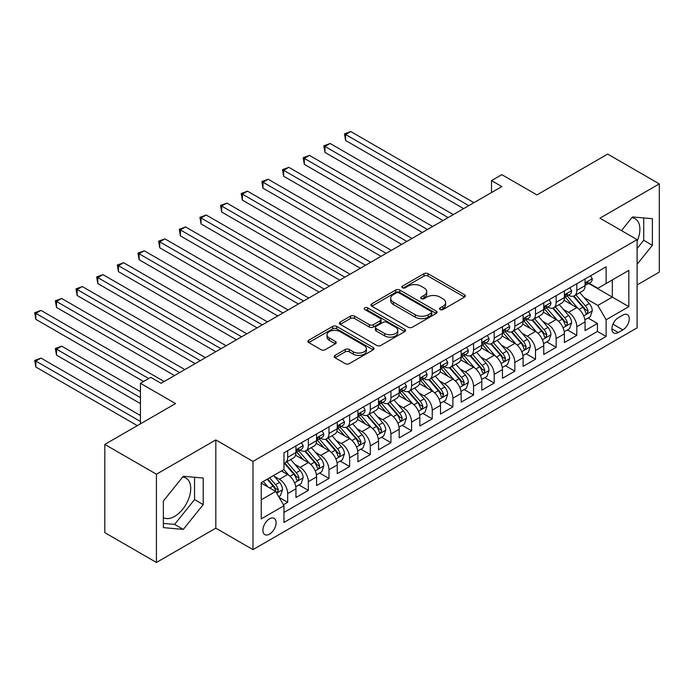 <?xml version="1.0" encoding="UTF-8"?>
<svg xmlns="http://www.w3.org/2000/svg" width="694" height="694" viewBox="0 0 694 694"><rect width="100%" height="100%" fill="white"/><g stroke="black" fill="none" stroke-linecap="round" stroke-linejoin="round"><path stroke-width="1.04" d="M440.143 309.533A2.004 1.162 0 0 0 442.98 309.533L464.52 297.101A2.863 1.657 0 0 0 465.362 295.93A2.863 1.657 0 0 0 464.52 294.759L428.033 273.696A2.863 1.657 0 0 0 423.982 273.696L402.442 286.128A2.004 1.162 0 0 0 401.852 286.952A2.004 1.162 0 0 0 402.442 287.767A2.004 1.162 0 0 0 405.279 287.767L408.063 286.162A9.169 5.3 0 0 1 421.041 286.162L424.077 287.915A9.169 5.3 0 0 1 426.767 291.662A9.169 5.3 0 0 1 424.077 295.401L421.293 297.015A2.004 1.162 0 0 0 420.703 297.83A2.004 1.162 0 0 0 421.293 298.654A2.004 1.162 0 0 0 424.129 298.654L426.914 297.041A9.169 5.3 0 0 1 439.892 297.041L442.928 298.802A9.169 5.3 0 0 1 445.617 302.541A9.169 5.3 0 0 1 442.928 306.288L440.143 307.902A2.004 1.162 0 0 0 439.554 308.717A2.004 1.162 0 0 0 440.143 309.533L440.143 307.902M163.359 517.629A22.781 13.151 120 0 0 174.61 516.423A22.781 13.151 120 0 0 189.497 496.349A22.781 13.151 120 0 0 186.001 478.097A22.781 13.151 120 0 0 182.643 477.064M269.506 534.128A9.343 5.396 120 0 0 275.613 525.896A9.343 5.396 120 0 0 274.182 518.409A9.343 5.396 120 0 0 269.506 518.869A9.343 5.396 120 0 0 263.399 527.102A9.343 5.396 120 0 0 264.83 534.597A9.343 5.396 120 0 0 269.506 534.128M631.809 217.743A22.781 13.151 -60 0 1 635.166 218.775A22.781 13.151 -60 0 1 637.101 241.269M334.994 355.38A2.863 1.657 0 0 0 334.152 356.551A2.863 1.657 0 0 0 334.994 357.722L345.23 363.63A2.863 1.657 0 0 0 349.282 363.63L373.199 349.828A2.863 1.657 0 0 0 374.04 348.657A2.863 1.657 0 0 0 373.199 347.486L336.711 326.414A2.863 1.657 0 0 0 332.66 326.414L308.743 340.225A2.863 1.657 0 0 0 307.902 341.396A2.863 1.657 0 0 0 308.743 342.567L321.105 349.707A2.863 1.657 0 0 0 325.156 349.707L335.393 343.799A2.863 1.657 0 0 0 336.234 342.628A2.863 1.657 0 0 0 335.393 341.457L329.26 337.917A7.669 4.424 0 0 1 327.021 334.786A7.669 4.424 0 0 1 331.749 330.7A7.669 4.424 0 0 1 340.112 331.654L364.133 345.525A7.669 4.424 0 0 1 366.371 348.657A7.669 4.424 0 0 1 361.643 352.743A7.669 4.424 0 0 1 353.281 351.789L349.282 349.472A2.863 1.657 0 0 0 345.23 349.472L334.994 355.38L334.994 357.722M637.101 284.939L659.3 272.126L659.3 183.893L607.675 154.085L536.939 194.919L501.831 174.654L491.508 180.613L501.831 186.573L161.086 383.305L150.763 377.345L140.431 383.305L140.431 423.843M156.436 474.219L156.436 562.452L215.817 528.169L215.817 439.935L156.436 474.219L104.811 444.412L175.539 403.57L140.431 383.305M215.817 439.935L252.989 461.397L637.101 239.63L637.101 327.863L252.989 549.631L252.989 461.397M659.3 183.893L599.928 218.168L637.101 239.63M408.272 327.238A2.863 1.657 0 0 0 412.323 327.238L436.24 313.428A2.863 1.657 0 0 0 437.081 312.257A2.863 1.657 0 0 0 436.24 311.086L399.753 290.023A2.863 1.657 0 0 0 395.701 290.023L371.784 303.833A2.863 1.657 0 0 0 370.943 305.004A2.863 1.657 0 0 0 371.784 306.175L408.272 327.238M365.591 309.966A2.004 1.162 0 0 1 367.629 310.253L367.629 307.867L404.723 329.286A2.863 1.657 0 0 1 405.565 330.457A2.863 1.657 0 0 1 404.723 331.628L380.798 345.439A2.863 1.657 0 0 1 376.747 345.439L340.26 324.367L340.26 322.033A2.863 1.657 0 0 0 339.418 323.196A2.863 1.657 0 0 0 340.26 324.367M340.26 322.033L350.496 316.117A2.863 1.657 0 0 1 354.547 316.117L369.347 324.662A2.863 1.657 0 0 0 373.407 324.662L380.191 320.741A2.863 1.657 0 0 0 381.032 319.57A2.863 1.657 0 0 0 380.191 318.399L364.784 309.507A2.004 1.162 0 0 1 364.203 308.691A2.004 1.162 0 0 1 365.443 307.616A2.004 1.162 0 0 1 367.629 307.867M156.436 562.452L104.811 532.645L104.811 444.412M283.395 504.772L287.68 502.3L279.109 497.346M274.234 476.292L279.422 479.285A11.685 6.74 60 0 1 287.68 493.59L295.939 488.828L295.939 497.529L308.327 490.372L298.932 484.95M294.881 464.373L300.068 467.366A11.685 6.74 60 0 1 308.327 481.671L316.594 476.899L316.594 485.6L328.982 478.452L319.587 473.022M315.536 452.445L320.723 455.438A11.685 6.74 60 0 1 328.982 469.743L337.241 464.98L337.241 473.681L349.637 466.524L340.233 461.102M336.191 440.525L341.37 443.518A11.685 6.74 60 0 1 349.637 457.823L357.896 453.052L357.896 461.762L370.284 454.605L360.889 449.183M356.837 428.597L362.025 431.59A11.685 6.74 60 0 1 370.284 445.904L378.542 441.132L378.542 449.833L390.939 442.685L381.535 437.255M377.493 416.678L382.672 419.67A11.685 6.74 60 0 1 390.939 433.976L399.197 429.213L399.197 437.914L411.585 430.757L402.19 425.335M398.139 404.758L403.327 407.751A11.685 6.74 60 0 1 411.585 422.056L419.844 417.285L419.844 425.986L432.241 418.838L422.846 413.407M418.794 392.83L423.982 395.823A11.685 6.74 60 0 1 432.241 410.128L440.499 405.365L440.499 414.066L452.887 406.91L443.492 401.488M439.441 380.911L444.628 383.903A11.685 6.74 60 0 1 452.887 398.209L461.154 393.437L461.154 402.147L473.542 394.99L464.147 389.568M460.096 368.982L465.284 371.975A11.685 6.74 60 0 1 473.542 386.289L481.801 381.518L481.801 390.219L494.189 383.071L484.794 377.64M480.751 357.063L485.93 360.056A11.685 6.74 60 0 1 494.189 374.361L502.456 369.598L502.456 378.299L514.844 371.143L505.449 365.721M501.398 345.135L506.585 348.136A11.685 6.74 60 0 1 514.844 362.442L523.103 357.67L523.103 366.371L535.499 359.223L526.095 353.793M522.053 333.215L527.232 336.208A11.685 6.74 60 0 1 535.499 350.513L543.758 345.751L543.758 354.452L556.146 347.295L546.751 341.873M542.699 321.296L547.887 324.289A11.685 6.74 60 0 1 556.146 338.594L564.404 333.823L564.404 342.532L576.801 335.376L576.801 326.674A11.685 6.74 -120 0 0 568.533 312.361L563.355 309.368M567.406 329.954L576.801 335.376M295.939 488.828A11.685 6.74 -120 0 0 287.68 474.514L281.486 470.94M316.594 476.899A11.685 6.74 -120 0 0 308.327 462.594L295.557 455.221M337.241 464.98A11.685 6.74 -120 0 0 328.982 450.666L316.212 443.293M357.896 453.052A11.685 6.74 -120 0 0 349.637 438.747L336.859 431.373M378.542 441.132A11.685 6.74 -120 0 0 370.284 426.827L357.514 419.454M399.197 429.213A11.685 6.74 -120 0 0 390.939 414.899L378.161 407.525M419.844 417.285A11.685 6.74 -120 0 0 411.585 402.98L398.816 395.606M440.499 405.365A11.685 6.74 -120 0 0 432.241 391.052L419.471 383.678M461.154 393.437A11.685 6.74 -120 0 0 452.887 379.132L440.117 371.758M481.801 381.518A11.685 6.74 -120 0 0 473.542 367.213L460.773 359.839M502.456 369.598A11.685 6.74 -120 0 0 494.189 355.285L481.419 347.911M523.103 357.67A11.685 6.74 -120 0 0 514.844 343.365L502.074 335.991M543.758 345.751A11.685 6.74 -120 0 0 535.499 331.437L522.721 324.063M564.404 333.823A11.685 6.74 -120 0 0 556.146 319.518L543.376 312.144M622.848 315.102L618.311 317.731A9.057 5.231 120 0 0 612.394 325.712A9.057 5.231 120 0 0 613.782 332.964A9.057 5.231 120 0 0 618.311 332.513L622.848 329.893A9.057 5.231 120 0 0 628.764 321.912A9.057 5.231 120 0 0 627.376 314.66A9.057 5.231 120 0 0 622.848 315.102M261.248 499.793L275.7 491.447L283.959 505.753L283.959 522.443L606.122 336.451L606.122 319.761L597.864 305.447L584.001 297.448M283.959 505.753L261.248 518.869L261.248 482.625L283.959 469.508L283.959 452.818L606.122 266.817L606.122 283.508L628.842 270.391L628.842 306.644L606.122 319.761M299.964 450.128L300.068 450.189A11.685 6.74 60 0 0 305.907 450.77L314.174 445.999A11.685 6.74 -120 0 0 316.594 440.655L316.594 433.976M320.611 438.209L320.723 438.27A11.685 6.74 60 0 0 326.562 438.851L334.82 434.08A11.685 6.74 -120 0 0 337.241 428.727L337.241 422.056M341.266 426.281L341.37 426.35A11.685 6.74 60 0 0 347.217 426.923L355.475 422.16A11.685 6.74 -120 0 0 357.896 416.808L357.896 410.128M361.912 414.361L362.025 414.422A11.685 6.74 60 0 0 367.863 415.003L376.122 410.232A11.685 6.74 -120 0 0 378.542 404.888L378.542 398.209M382.567 402.442L382.672 402.503A11.685 6.74 60 0 0 388.519 403.084L396.777 398.313A11.685 6.74 -120 0 0 399.197 392.96L399.197 386.289M403.223 390.514L403.327 390.575A11.685 6.74 60 0 0 409.165 391.156L417.432 386.385A11.685 6.74 -120 0 0 419.844 381.041L419.844 374.361M423.869 378.594L423.982 378.655A11.685 6.74 60 0 0 429.82 379.236L438.079 374.465A11.685 6.74 -120 0 0 440.499 369.113L440.499 362.442M444.524 366.666L444.628 366.736A11.685 6.74 60 0 0 450.467 367.308L458.734 362.546A11.685 6.74 -120 0 0 461.154 357.193L461.154 350.513M465.171 354.747L465.284 354.808A11.685 6.74 60 0 0 471.122 355.389L479.381 350.617A11.685 6.74 -120 0 0 481.801 345.274L481.801 338.594M485.826 342.827L485.93 342.888A11.685 6.74 60 0 0 491.777 343.461L500.036 338.698A11.685 6.74 -120 0 0 502.456 333.346L502.456 326.674M506.473 330.899L506.585 330.96A11.685 6.74 60 0 0 512.424 331.541L520.682 326.77A11.685 6.74 -120 0 0 523.103 321.426L523.103 314.746M527.128 318.98L527.232 319.04A11.685 6.74 60 0 0 533.079 319.622L541.337 314.85A11.685 6.74 -120 0 0 543.758 309.498L543.758 302.827M547.774 307.052L547.887 307.121A11.685 6.74 60 0 0 553.725 307.694L561.984 302.931A11.685 6.74 -120 0 0 564.404 297.579L564.404 290.899M283.959 512.432L597.447 331.437L597.447 323.456L585.059 330.604L585.059 321.903A11.685 6.74 -120 0 0 576.801 307.598L564.022 300.224M568.429 295.132L568.533 295.193A11.685 6.74 -120 0 0 574.38 295.774A11.685 6.74 -120 0 0 576.801 290.422L576.801 283.751M574.38 295.774L582.639 291.003A11.685 6.74 -120 0 0 585.059 285.659L585.059 278.979M287.68 450.666L287.68 457.346A11.685 6.74 60 0 1 285.26 462.698A11.685 6.74 60 0 1 283.959 463.167M285.26 462.698L293.519 457.927A11.685 6.74 -120 0 0 295.939 452.575L295.939 445.904M308.327 438.747L308.327 445.427A11.685 6.74 60 0 1 305.907 450.77M328.982 426.827L328.982 433.498A11.685 6.74 60 0 1 326.562 438.851M349.637 414.899L349.637 421.579A11.685 6.74 60 0 1 347.217 426.923M370.284 402.98L370.284 409.651A11.685 6.74 60 0 1 367.863 415.003M390.939 391.052L390.939 397.731A11.685 6.74 60 0 1 388.519 403.084M411.585 379.132L411.585 385.812A11.685 6.74 60 0 1 409.165 391.156M432.241 367.213L432.241 373.884A11.685 6.74 60 0 1 429.82 379.236M452.887 355.285L452.887 361.964A11.685 6.74 60 0 1 450.467 367.308M473.542 343.365L473.542 350.036A11.685 6.74 60 0 1 471.122 355.389M494.189 331.437L494.189 338.117A11.685 6.74 60 0 1 491.777 343.461M514.844 319.518L514.844 326.197A11.685 6.74 60 0 1 512.424 331.541M535.499 307.598L535.499 314.269A11.685 6.74 60 0 1 533.079 319.622M556.146 295.67L556.146 302.35A11.685 6.74 60 0 1 553.725 307.694M556.146 338.594L556.146 347.295M535.499 350.513L535.499 359.223M514.844 362.442L514.844 371.143M494.189 374.361L494.189 383.071M473.542 386.289L473.542 394.99M452.887 398.209L452.887 406.91M432.241 410.128L432.241 418.838M411.585 422.056L411.585 430.757M390.939 433.976L390.939 442.685M370.284 445.904L370.284 454.605M349.637 457.823L349.637 466.524M328.982 469.743L328.982 478.452M308.327 481.671L308.327 490.372M287.68 493.59L287.68 502.3M275.7 491.447L261.248 483.102M597.864 305.447L612.316 297.101L612.316 279.934L628.842 270.391M588.668 283.447L628.842 306.644M589.085 283.213L597.864 288.279L606.122 283.508M215.817 528.169L252.989 549.631M491.508 180.613L491.508 192.542M588.052 318.026L597.447 323.456M597.447 331.437L606.122 336.451M637.101 264.301L652.386 245.286L652.386 218.714L632.451 216.936L621.468 230.608M163.359 527.622L183.285 529.401L203.212 504.616L203.212 478.045L183.285 476.258L163.359 501.051L163.359 527.622M637.101 248.504L643.711 240.28L643.711 217.942M643.711 240.28L652.386 245.286M163.359 523.389L174.61 524.395L194.546 499.602L194.546 477.264M194.546 499.602L203.212 504.616M174.61 524.395L183.285 529.401M440.95 309.819L442.928 308.674A9.169 5.3 0 0 0 445.617 304.926L445.617 302.541M426.767 291.662L426.767 294.048A9.169 5.3 0 0 1 424.077 297.787L422.091 298.932M464.52 294.759L464.52 297.101L428.033 276.082A2.863 1.657 0 0 0 423.982 276.082L403.24 288.053M436.205 313.454L399.753 292.408A2.863 1.657 0 0 0 395.701 292.408L371.819 306.193M431.174 313.072A2.004 1.162 0 0 0 431.763 312.257A2.004 1.162 0 0 0 431.174 311.441L399.145 292.946A2.004 1.162 0 0 0 396.309 292.946L393.368 294.646A9.169 5.3 0 0 0 390.679 298.385A9.169 5.3 0 0 0 393.368 302.133L415.264 314.772A9.169 5.3 0 0 0 428.233 314.772L431.174 313.072L431.174 315.458A2.004 1.162 0 0 0 431.763 314.642L431.763 312.257M390.679 298.385L390.679 300.771A9.169 5.3 0 0 0 393.368 304.519L393.368 302.133M431.174 315.458L428.233 317.158A9.169 5.3 0 0 1 415.264 317.158L393.368 304.519M340.294 324.393L350.496 318.503L350.496 316.117M381.032 319.57L381.032 321.955A2.863 1.657 0 0 1 380.191 323.126L373.407 327.048A2.863 1.657 0 0 1 369.347 327.048L354.547 318.503A2.863 1.657 0 0 0 350.496 318.503M367.629 310.253L404.68 331.645M384.702 333.528A7.669 4.424 0 0 0 393.064 334.491A7.669 4.424 0 0 0 397.792 330.396A7.669 4.424 0 0 0 395.545 327.264L387.087 322.38A2.863 1.657 0 0 0 383.027 322.38L376.243 326.301A2.863 1.657 0 0 0 375.402 327.473A2.863 1.657 0 0 0 376.243 328.644L384.702 333.528L384.702 335.913A7.669 4.424 0 0 0 393.064 336.876A7.669 4.424 0 0 0 397.792 332.782L397.792 330.396M375.402 327.473L375.402 329.858A2.863 1.657 0 0 0 376.243 331.029L376.243 328.644M384.702 335.913L376.243 331.029M366.371 348.657L366.371 351.043A7.669 4.424 0 0 1 361.643 355.128A7.669 4.424 0 0 1 353.281 354.166L349.282 351.858A2.863 1.657 0 0 0 345.23 351.858L335.029 357.748M327.021 334.786L327.021 337.171A7.669 4.424 0 0 0 329.26 340.303L329.26 337.917M335.358 343.816L329.26 340.303M373.164 349.845L336.711 328.8A2.863 1.657 0 0 0 332.66 328.8L308.778 342.593M584.886 319.856L590.221 316.776L592.286 310.817A7.738 4.468 -120 0 0 589.275 303.547L579.837 292.625M577.946 308.353L567.163 295.861M571.813 304.718L565.549 297.466A18.547 10.705 -120 0 0 564.977 296.824M345.603 188.187L422.325 232.481L304.302 164.339L304.302 158.379L309.463 155.395L432.648 226.522M573.322 296.191L582.873 307.242A7.738 4.468 60 0 1 585.632 312.578L586.196 313.488L587.237 313.341L588.104 311.146A7.738 4.468 -120 0 0 585.346 305.811L575.916 294.889M573.886 296.008L584.14 307.884A3.938 2.273 60 0 1 585.137 309.429L588.104 311.146M590.533 275.822L592.286 278.858A7.738 4.468 60 0 1 590.681 282.284L586.76 284.549A7.738 4.468 -120 0 0 588.104 282.77L587.948 282.076M468.788 205.65L345.603 134.532L350.765 131.548L473.95 202.674M585.32 284.913L585.346 284.913A7.738 4.468 -120 0 0 586.76 284.549M587.107 282.189L588.104 282.77C587.618 281.599 586.794 282.076 585.632 284.193A7.738 4.468 60 0 1 585.059 285.295M463.627 208.634L345.603 140.492L345.603 134.532L344.467 133.873L350.765 131.548M345.603 140.492L344.467 133.873M564.231 331.775L569.566 328.696L571.63 322.736A7.738 4.468 -120 0 0 568.62 315.466L559.182 304.545M557.291 320.272L546.508 307.789M551.157 316.638L544.894 309.394A18.547 10.705 -120 0 0 544.322 308.743M324.957 200.106L401.67 244.401L283.655 176.259L283.655 170.299L288.817 167.323L412.002 238.441M552.676 308.119L562.218 319.162A7.738 4.468 60 0 1 564.977 324.497L565.541 325.417L566.59 325.269L567.458 323.066A7.738 4.468 -120 0 0 564.699 317.739L555.261 306.809M553.239 307.936L563.493 319.813A3.938 2.273 60 0 1 564.482 321.348L567.458 323.066M543.584 343.704L548.919 340.624L550.984 334.655A7.738 4.468 -120 0 0 547.965 327.394L538.535 316.464M536.644 332.192L525.861 319.708M530.502 328.557L524.248 321.313A18.547 10.705 -120 0 0 523.675 320.671M304.302 212.034L381.023 256.329L263 188.187L263 182.227L268.162 179.243L391.347 250.361M532.02 320.038L541.563 331.09A7.738 4.468 60 0 1 544.33 336.417L544.885 337.336L545.935 337.189L546.803 334.985A7.738 4.468 -120 0 0 544.044 329.659L534.606 318.737M532.584 319.856L542.838 331.732A3.938 2.273 60 0 1 543.836 333.276L546.803 334.985M522.929 355.623L528.264 352.543L530.329 346.584A7.738 4.468 -120 0 0 527.319 339.314L517.88 328.392M515.989 344.12L505.206 331.637M509.856 340.485L503.592 333.233A18.547 10.705 -120 0 0 503.02 332.591M283.655 223.954L360.368 268.248L242.353 200.106L242.353 194.147L247.515 191.162L370.7 262.289M511.374 331.958L520.916 343.01A7.738 4.468 60 0 1 523.675 348.345L524.239 349.264L525.28 349.117L526.156 346.913A7.738 4.468 -120 0 0 523.397 341.578L513.959 330.656M511.929 331.784L522.192 343.651A3.938 2.273 60 0 1 523.181 345.196L526.156 346.913M502.283 367.551L507.618 364.471L509.682 358.503A7.738 4.468 -120 0 0 506.663 351.242L497.234 340.312M495.343 356.039L484.559 343.556M489.201 352.405L482.946 345.161A18.547 10.705 -120 0 0 482.373 344.51M263 235.882L339.722 280.168L221.698 212.034L221.698 206.066L226.86 203.09L350.045 274.208M490.719 343.886L500.261 354.938A7.738 4.468 60 0 1 503.02 360.264L503.584 361.184L504.633 361.036L505.501 358.833A7.738 4.468 -120 0 0 502.742 353.506L493.304 342.576M491.283 343.704L501.536 355.58A3.938 2.273 60 0 1 502.534 357.124L505.501 358.833M569.878 287.741L571.63 290.786A7.738 4.468 60 0 1 570.034 294.204L566.104 296.468A7.738 4.468 -120 0 0 567.458 294.69L567.293 294.004M448.142 217.578L324.957 146.451L330.118 143.476L453.303 214.593M564.664 296.832L564.699 296.832A7.738 4.468 -120 0 0 566.104 296.468M566.46 294.109L567.458 294.69C566.972 293.527 566.139 294.004 564.977 296.121A7.738 4.468 60 0 1 564.404 297.223M442.98 220.553L324.957 152.42L324.957 146.451L323.82 145.801L330.118 143.476M324.957 152.42L323.82 145.801M549.232 299.669L550.984 302.705A7.738 4.468 60 0 1 549.379 306.132L545.458 308.396A7.738 4.468 -120 0 0 546.803 306.609L546.638 305.924M427.487 229.497L303.165 157.72L309.463 155.395M544.018 308.761L544.044 308.761A7.738 4.468 -120 0 0 545.458 308.396M545.805 306.037L546.803 306.609C546.317 305.447 545.493 305.924 544.33 308.041A7.738 4.468 60 0 1 543.758 309.142M304.302 164.339L303.165 157.72M528.576 311.589L530.329 314.625A7.738 4.468 60 0 1 528.733 318.052L524.803 320.316A7.738 4.468 -120 0 0 526.156 318.537L525.991 317.852M406.84 241.425L282.519 169.648L288.817 167.323M523.363 320.68L523.397 320.68A7.738 4.468 -120 0 0 524.803 320.316M525.15 317.956L526.156 318.537C525.67 317.366 524.837 317.843 523.675 319.969A7.738 4.468 60 0 1 523.103 321.07M283.655 176.259L282.519 169.648M507.921 323.508L509.682 326.553A7.738 4.468 60 0 1 508.077 329.98L504.156 332.244A7.738 4.468 -120 0 0 505.501 330.457L505.336 329.771M386.185 253.345L261.864 181.568L268.162 179.243M502.708 332.599L502.742 332.599A7.738 4.468 -120 0 0 504.156 332.244M504.503 329.884L505.501 330.457C505.015 329.294 504.191 329.771 503.02 331.888A7.738 4.468 60 0 1 502.456 332.99M263 188.187L261.864 181.568M481.627 379.471L486.962 376.391L489.027 370.431A7.738 4.468 -120 0 0 486.017 363.162L476.578 352.24M474.687 367.967L463.904 355.475M468.554 364.333L462.291 357.08A18.547 10.705 -120 0 0 461.718 356.438M242.353 247.801L319.067 292.096L201.043 223.954L201.043 217.994L206.213 215.01L329.398 286.136M470.072 355.805L479.615 366.857A7.738 4.468 60 0 1 482.373 372.192L482.937 373.103L483.978 372.956L484.854 370.761A7.738 4.468 -120 0 0 482.087 365.426L472.657 354.504M470.627 355.632L480.881 367.499A3.938 2.273 60 0 1 481.879 369.043L484.854 370.761M487.275 335.436L489.027 338.472A7.738 4.468 60 0 1 487.431 341.899L483.501 344.163A7.738 4.468 -120 0 0 484.854 342.385L484.69 341.691M365.538 265.264L241.217 193.496L247.515 191.162M482.061 344.528L482.087 344.528A7.738 4.468 -120 0 0 483.501 344.163M483.848 341.804L484.854 342.385C484.36 341.214 483.536 341.691 482.373 343.808A7.738 4.468 60 0 1 481.801 344.909M242.353 200.106L241.217 193.496M460.981 391.39L466.316 388.31L468.381 382.351A7.738 4.468 -120 0 0 465.362 375.081L455.932 364.159M454.041 379.887L443.249 367.404M447.899 376.252L441.644 369.008A18.547 10.705 -120 0 0 441.063 368.358M221.698 259.721L298.42 304.015L180.397 235.882L180.397 229.914L185.558 226.938L308.743 298.056M449.417 367.733L458.96 378.777A7.738 4.468 60 0 1 461.718 384.112L462.282 385.031L463.332 384.884L464.199 382.68A7.738 4.468 -120 0 0 461.441 377.354L452.002 366.423M449.981 367.551L460.235 379.427A3.938 2.273 60 0 1 461.224 380.963L464.199 382.68M466.62 347.356L468.381 350.401A7.738 4.468 60 0 1 466.776 353.819L462.855 356.083A7.738 4.468 -120 0 0 464.199 354.304L464.034 353.619M344.883 277.192L220.562 205.415L226.86 203.09M461.406 356.447L461.441 356.447A7.738 4.468 -120 0 0 462.855 356.083M463.202 353.723L464.199 354.304C463.713 353.142 462.889 353.619 461.718 355.736A7.738 4.468 60 0 1 461.154 356.837M221.698 212.034L220.562 205.415M440.326 403.318L445.661 400.238L447.725 394.27A7.738 4.468 -120 0 0 444.715 387.009L435.277 376.079M433.386 391.806L422.603 379.323M427.252 388.172L420.989 380.928A18.547 10.705 -120 0 0 420.417 380.286M201.043 271.649L277.765 315.944L159.741 247.801L159.741 241.842L164.903 238.857L288.088 309.975M428.771 379.653L438.313 390.705A7.738 4.468 60 0 1 441.072 396.031L441.636 396.951L442.677 396.803L443.544 394.608A7.738 4.468 -120 0 0 440.785 389.273L431.356 378.351M429.326 379.471L439.58 391.347A3.938 2.273 60 0 1 440.577 392.891L443.544 394.608M445.973 359.284L447.725 362.32A7.738 4.468 60 0 1 446.121 365.747L442.199 368.011A7.738 4.468 -120 0 0 443.544 366.224L443.388 365.538M324.228 289.112L199.907 217.335L206.213 215.01M440.759 368.375L440.785 368.375A7.738 4.468 -120 0 0 442.199 368.011M442.546 365.651L443.544 366.224C443.058 365.061 442.234 365.538 441.072 367.655A7.738 4.468 60 0 1 440.499 368.757M201.043 223.954L199.907 217.335M419.67 415.238L425.014 412.158L427.079 406.198A7.738 4.468 -120 0 0 424.06 398.929L414.622 388.007M412.73 403.735L401.947 391.251M406.597 400.1L400.343 392.847A18.547 10.705 -120 0 0 399.761 392.205M180.397 283.568L257.118 327.863L139.095 259.721L139.095 253.761L144.257 250.786L267.442 321.903M408.115 391.581L417.658 402.624A7.738 4.468 60 0 1 420.417 407.959L420.98 408.879L422.03 408.731L422.898 406.528A7.738 4.468 -120 0 0 420.139 401.193L410.701 390.271M408.679 391.399L418.933 403.266A3.938 2.273 60 0 1 419.922 404.81L422.898 406.528M425.318 371.203L427.079 374.24A7.738 4.468 60 0 1 425.474 377.666L421.553 379.93A7.738 4.468 -120 0 0 422.898 378.152L422.733 377.467M303.582 301.04L179.26 229.263L185.558 226.938M420.104 380.295L420.139 380.295A7.738 4.468 -120 0 0 421.553 379.93M421.9 377.571L422.898 378.152C422.412 376.981 421.588 377.458 420.417 379.583A7.738 4.468 60 0 1 419.844 380.685M180.397 235.882L179.26 229.263M399.024 427.166L404.359 424.086L406.424 418.118A7.738 4.468 -120 0 0 403.414 410.857L393.975 399.926M392.084 415.654L381.301 403.171M385.951 412.019L379.687 404.776A18.547 10.705 -120 0 0 379.115 404.125M159.741 295.497L236.463 339.782L118.44 271.649L118.44 265.689L123.601 262.705L246.786 333.823M387.46 403.5L397.011 414.552A7.738 4.468 60 0 1 399.77 419.879L400.334 420.798L401.375 420.651L402.242 418.447A7.738 4.468 -120 0 0 399.484 413.121L390.054 402.19M388.024 403.318L398.278 415.194A3.938 2.273 60 0 1 399.276 416.738L402.242 418.447M404.671 383.123L406.424 386.168A7.738 4.468 60 0 1 404.819 389.594L400.898 391.858A7.738 4.468 -120 0 0 402.242 390.071L402.086 389.386M282.926 312.959L158.605 241.182L164.903 238.857M399.458 392.214L399.484 392.214A7.738 4.468 -120 0 0 400.898 391.858M401.245 389.499L402.242 390.071C401.757 388.909 400.932 389.386 399.77 391.503A7.738 4.468 60 0 1 399.197 392.604M159.741 247.801L158.605 241.182M378.369 439.085L383.704 436.006L385.769 430.046A7.738 4.468 -120 0 0 382.758 422.776L373.32 411.854M371.429 427.582L360.646 415.09M365.296 423.947L359.032 416.695A18.547 10.705 -120 0 0 358.46 416.053M139.095 307.416L215.808 351.711L97.793 283.568L97.793 277.609L102.955 274.624L226.14 345.751M366.814 415.42L376.356 426.472A7.738 4.468 60 0 1 379.115 431.807L379.679 432.718L380.728 432.57L381.596 430.375A7.738 4.468 -120 0 0 378.837 425.04L369.399 414.118M367.378 415.246L377.631 427.114A3.938 2.273 60 0 1 378.62 428.658L381.596 430.375M384.016 395.051L385.769 398.087A7.738 4.468 60 0 1 384.172 401.514L380.243 403.778A7.738 4.468 -120 0 0 381.596 402L381.431 401.306M262.28 324.879L137.959 253.11L144.257 250.786M378.803 404.142L378.837 404.142A7.738 4.468 -120 0 0 380.243 403.778M380.598 401.418L381.596 402C381.11 400.828 380.277 401.306 379.115 403.431A7.738 4.468 60 0 1 378.542 404.524M139.095 259.721L137.959 253.11M357.722 451.013L363.057 447.925L365.122 441.965A7.738 4.468 -120 0 0 362.103 434.696L352.673 423.774M350.782 439.502L339.999 427.018M344.64 435.867L338.386 428.623A18.547 10.705 -120 0 0 337.813 427.972M118.44 319.335L195.161 363.63L77.138 295.497L77.138 289.528L82.3 286.553L205.485 357.67M346.159 427.348L355.701 438.391A7.738 4.468 60 0 1 358.468 443.726L359.024 444.646L360.073 444.498L360.941 442.295A7.738 4.468 -120 0 0 358.182 436.968L348.744 426.038M346.722 427.166L356.976 439.042A3.938 2.273 60 0 1 357.974 440.577L360.941 442.295M363.37 406.97L365.122 410.015A7.738 4.468 60 0 1 363.517 413.433L359.596 415.697A7.738 4.468 -120 0 0 360.941 413.919L360.776 413.234M241.625 336.807L117.303 265.03L123.601 262.705M358.156 416.062L358.182 416.062A7.738 4.468 -120 0 0 359.596 415.697M359.943 413.338L360.941 413.919C360.455 412.757 359.631 413.234 358.468 415.35A7.738 4.468 60 0 1 357.896 416.452M118.44 271.649L117.303 265.03M337.067 462.933L342.402 459.853L344.467 453.885A7.738 4.468 -120 0 0 341.457 446.624L332.018 435.693M330.127 451.421L319.344 438.938M323.994 447.786L317.731 440.543A18.547 10.705 -120 0 0 317.158 439.901M97.793 331.264L174.506 375.558L56.483 307.416L56.483 301.456L61.653 298.472L184.838 369.59M325.512 439.267L335.055 450.319A7.738 4.468 60 0 1 337.813 455.646L338.377 456.565L339.418 456.418L340.294 454.223A7.738 4.468 -120 0 0 337.536 448.888L328.097 437.966M326.067 439.085L336.33 450.961A3.938 2.273 60 0 1 337.319 452.505L340.294 454.223M342.715 418.898L344.467 421.935A7.738 4.468 60 0 1 342.871 425.361L338.941 427.625A7.738 4.468 -120 0 0 340.294 425.838L340.129 425.153M220.978 348.726L96.657 276.949L102.955 274.624M337.501 427.99L337.536 427.99A7.738 4.468 -120 0 0 338.941 427.625M339.288 425.266L340.294 425.838C339.808 424.676 338.976 425.153 337.813 427.27A7.738 4.468 60 0 1 337.241 428.372M97.793 283.568L96.657 276.949M316.421 474.852L321.756 471.773L323.82 465.813A7.738 4.468 -120 0 0 320.802 458.543L311.372 447.621M309.481 463.349L298.698 450.866M303.339 459.714L297.084 452.462A18.547 10.705 -120 0 0 296.512 451.82M77.138 343.183L143.528 381.518L35.836 319.335L35.836 313.376L40.998 310.4L164.183 381.518M304.857 451.195L314.399 462.239A7.738 4.468 60 0 1 317.158 467.574L317.722 468.493L318.772 468.346L319.639 466.142A7.738 4.468 -120 0 0 316.88 460.807L307.442 449.886M305.421 451.013L315.675 462.881A3.938 2.273 60 0 1 316.672 464.425L319.639 466.142M295.765 486.78L301.101 483.701L303.165 477.732A7.738 4.468 -120 0 0 300.155 470.471L290.717 459.541M288.825 475.269L283.889 469.552M282.692 471.634L281.885 470.706M140.431 391.65L61.653 346.167L56.483 349.143L56.483 355.111L140.431 403.578M284.21 463.115L293.753 474.167A7.738 4.468 60 0 1 296.512 479.493L297.075 480.413L298.116 480.265L298.993 478.062A7.738 4.468 -120 0 0 296.225 472.735L286.796 461.805M284.766 462.933L295.019 474.809A3.938 2.273 60 0 1 296.017 476.353L298.993 478.062M56.483 355.111L55.355 348.492L140.431 397.61M55.355 348.492L61.653 346.167M278.693 496.635L280.454 495.62L282.519 489.66A7.738 4.468 -120 0 0 279.5 482.391L273.557 475.511M268.014 487.006L263.234 481.471M262.037 483.562L261.248 482.642M140.431 415.498L40.998 358.087L35.836 361.071L35.836 367.031L137.334 425.63M267.155 479.207L273.098 486.086A7.738 4.468 60 0 1 275.856 491.421L276.42 492.332L277.47 492.185L278.337 489.99A7.738 4.468 -120 0 0 275.579 484.655L269.636 477.776M267.641 478.929L274.373 486.728A3.938 2.273 60 0 1 275.362 488.272L278.337 489.99M35.836 367.031L34.7 360.412L140.431 421.458M34.7 360.412L40.998 358.087M322.059 430.818L323.82 433.854A7.738 4.468 60 0 1 322.216 437.281L318.294 439.545A7.738 4.468 -120 0 0 319.639 437.767L319.474 437.081M200.323 360.654L76.002 288.877L82.3 286.553M316.846 439.909L316.88 439.909A7.738 4.468 -120 0 0 318.294 439.545M318.641 437.185L319.639 437.767C319.153 436.595 318.329 437.073 317.158 439.198A7.738 4.468 60 0 1 316.594 440.3M77.138 295.497L76.002 288.877M301.413 442.737L303.165 445.782A7.738 4.468 60 0 1 301.56 449.209L297.639 451.473A7.738 4.468 -120 0 0 298.993 449.686L298.828 449.001M179.668 372.574L55.355 300.797L61.653 298.472M296.199 451.829L296.225 451.829A7.738 4.468 -120 0 0 297.639 451.473M297.986 449.113L298.993 449.686C298.498 448.524 297.674 449.001 296.512 451.117A7.738 4.468 60 0 1 295.939 452.219M56.483 307.416L55.355 300.797M148.698 378.534L34.7 312.725L40.998 310.4M35.836 319.335L34.7 312.725M279.422 479.285L287.68 474.514M300.068 467.366L308.327 462.594M320.723 455.438L328.982 450.666M341.37 443.518L349.637 438.747M362.025 431.59L370.284 426.827M382.672 419.67L390.939 414.899M403.327 407.751L411.585 402.98M423.982 395.823L432.241 391.052M444.628 383.903L452.887 379.132M465.284 371.975L473.542 367.213M485.93 360.056L494.189 355.285M506.585 348.136L514.844 343.365M527.232 336.208L535.499 331.437M547.887 324.289L556.146 319.518M568.533 312.361L576.801 307.598M576.801 290.422L585.059 285.659M287.68 457.346L295.939 452.575M308.327 445.427L316.594 440.655M328.982 433.498L337.241 428.727M349.637 421.579L357.896 416.808M370.284 409.651L378.542 404.888M390.939 397.731L399.197 392.96M411.585 385.812L419.844 381.041M432.241 373.884L440.499 369.113M452.887 361.964L461.154 357.193M473.542 350.036L481.801 345.274M494.189 338.117L502.456 333.346M514.844 326.197L523.103 321.426M535.499 314.269L543.758 309.498M556.146 302.35L564.404 297.579M576.801 326.674L585.059 321.903M612.949 324.176L622.848 329.893M611.908 328.817L618.311 332.513M442.928 308.674L442.928 306.288M421.293 298.654L421.293 297.015M424.077 297.787L424.077 295.401M402.442 287.767L402.442 286.128M423.982 276.082L423.982 273.696M428.033 276.082L428.033 273.696M371.784 306.175L371.784 303.833M395.701 292.408L395.701 290.023M399.753 292.408L399.753 290.023M436.24 313.428L436.24 311.086M415.264 317.158L415.264 314.772M428.233 317.158L428.233 314.772M354.547 318.503L354.547 316.117M369.347 327.048L369.347 324.662M373.407 327.048L373.407 324.662M380.191 323.126L380.191 320.741M404.723 331.628L404.723 329.286M345.23 351.858L345.23 349.472M349.282 351.858L349.282 349.472M353.281 354.166L353.281 351.789M335.393 343.799L335.393 341.457M308.743 342.567L308.743 340.225M332.66 328.8L332.66 326.414M336.711 328.8L336.711 326.414M373.199 349.828L373.199 347.486M583.706 315.891L592.234 310.964M585.346 305.811L589.275 303.547M579.178 309.377L582.873 307.242M592.234 278.771L585.059 282.918M563.051 327.811L571.587 322.884M564.699 317.739L568.62 315.466M558.531 321.296L562.218 319.162M542.404 339.73L550.932 334.812M544.044 329.659L547.965 327.394M537.876 333.215L541.563 331.09M521.749 351.658L530.277 346.731M523.397 341.578L527.319 339.314M517.221 345.144L520.916 343.01M501.103 363.578L509.63 358.651M502.742 353.506L506.663 351.242M496.574 357.063L500.261 354.938M571.587 290.691L564.404 294.837M550.932 302.619L543.758 306.757M530.277 314.538L523.103 318.685M509.63 326.466L502.456 330.604M480.448 375.506L488.975 370.579M482.087 365.426L486.017 363.162M475.919 368.991L479.615 366.857M488.975 338.386L481.801 342.532M459.792 387.426L468.329 382.498M461.441 377.354L465.362 375.081M455.273 380.911L458.96 378.777M468.329 350.305L461.154 354.452M439.146 399.345L447.673 394.426M440.785 389.273L444.715 387.009M434.618 392.839L438.313 390.705M447.673 362.233L440.499 366.371M418.491 411.273L427.027 406.346M420.139 401.193L424.06 398.929M413.971 404.758L417.658 402.624M427.027 374.153L419.844 378.299M397.844 423.193L406.372 418.274M399.484 413.121L403.414 410.857M393.316 416.678L397.011 414.552M406.372 386.081L399.197 390.219M377.189 435.121L385.725 430.193M378.837 425.04L382.758 422.776M372.669 428.606L376.356 426.472M385.725 398L378.542 402.147M356.543 447.04L365.07 442.113M358.182 436.968L362.103 434.696M352.014 440.525L355.701 438.391M365.07 409.92L357.896 414.066M335.887 458.96L344.415 454.041M337.536 448.888L341.457 446.624M331.359 452.453L335.055 450.319M344.415 421.848L337.241 425.986M315.241 470.888L323.768 465.96M316.88 460.807L320.802 458.543M310.712 464.373L314.399 462.239M294.586 482.807L303.113 477.888M296.225 472.735L300.155 470.471M290.057 476.292L293.753 474.167M276.68 493.148L282.467 489.808M275.579 484.655L279.5 482.391M269.758 488.012L273.098 486.086M323.768 433.767L316.594 437.914M303.113 445.695L295.939 449.833"/></g></svg>
